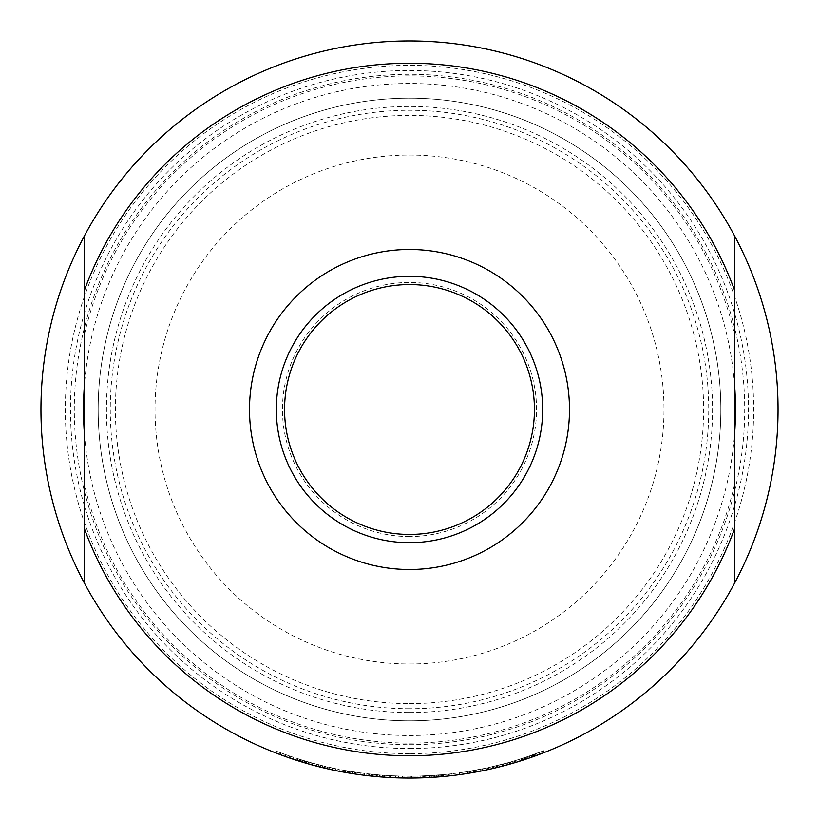 <?xml version="1.0" encoding="UTF-8"?>
<svg xmlns="http://www.w3.org/2000/svg" width="819" height="819" viewBox="0 0 819 819"><rect width="100%" height="100%" fill="white"/><g stroke="black" fill="none" stroke-linecap="round" stroke-linejoin="round"><path stroke-width="0.61" stroke-dasharray="4.09 3.07" d="M311.384 762.827L326.034 766.564A366.697 366.697 0 0 1 325.747 766.502L324.805 766.277A366.697 366.697 0 0 1 308.497 762.008A366.697 366.697 0 0 0 320.976 765.345L311.384 762.827L311.384 764.751M313.401 765.304L312.377 765.018L314.056 765.478L314.056 763.554M313.892 763.513L313.892 765.437L324.805 768.181L324.805 766.277L324.805 768.181A368.55 368.55 0 0 1 308.497 763.943L308.497 762.008L308.497 763.943A368.55 368.55 0 0 0 320.976 767.26L320.976 765.345L320.976 767.26M318.274 764.659L318.274 766.584L315.12 765.765M325.747 766.502L325.747 768.406A368.55 368.55 0 0 0 326.034 768.478L308.333 763.892L308.333 761.957M312.377 765.018L312.377 763.093M322.543 767.638L322.543 765.734M326.034 768.478L326.034 766.564L326.034 768.478M507.821 764.69L507.821 762.765L488.574 767.567A366.697 366.697 0 0 0 504.013 763.799L489.199 767.423A366.697 366.697 0 0 1 488.984 767.475L507.821 762.765M496.795 767.567L500.808 766.564M502.262 766.185L506.889 764.946L506.889 763.021A366.697 366.697 0 0 1 492.291 766.727A366.697 366.697 0 0 0 510.626 761.977L509.776 762.213A366.697 366.697 0 0 0 510.002 762.151L504.013 763.799A366.697 366.697 0 0 1 492.239 766.738L506.889 763.021L506.889 764.946A368.55 368.55 0 0 1 492.291 768.631L492.291 766.727L492.291 768.631A368.55 368.55 0 0 0 510.626 763.902L510.626 761.977L510.626 763.902M503.337 765.908L507.637 764.741M507.248 764.854L503.705 765.806M502.047 766.246L497.573 767.372L497.573 765.458M503.45 763.953L503.45 765.878L504.013 763.799L504.013 765.724A368.55 368.55 0 0 1 492.239 768.642L504.013 765.724A368.55 368.55 0 0 1 488.574 769.471L488.574 767.567L488.574 769.471L491.052 768.918L491.052 767.004M497.225 767.454L494.481 768.12M502.18 766.205L502.18 764.291M489.199 767.423L489.199 769.328A368.55 368.55 0 0 1 488.984 769.379L496.59 767.608L496.59 765.704M488.984 769.379L488.984 767.475L488.984 769.379M494.41 768.14L492.065 768.683L492.065 766.779M498.484 767.147L497.133 767.475M493.509 768.345L493.509 766.441L493.519 768.345M492.239 768.642L492.239 766.738M526.392 757.063L543.898 750.675A366.697 366.697 0 0 1 543.611 750.788L524.846 757.575A366.697 366.697 0 0 0 525.133 757.483L539.567 752.354L523.689 757.964L526.392 757.063L526.392 759.018L543.898 752.671A368.55 368.55 0 0 1 543.611 752.784L543.611 750.788M533.681 754.524L533.681 756.5L524.846 759.53L524.846 757.575L524.846 759.53A368.55 368.55 0 0 0 525.133 759.438L525.133 757.483M525.133 759.438L536.179 755.589M539.567 754.34L539.567 752.354M538.564 754.708L537.888 754.964M537.448 755.128L535.954 755.671M535.687 753.797L535.687 755.773L533.271 756.643M516.41 762.202L515.827 762.376L515.827 760.441L517.373 759.971L517.373 761.916L529.197 758.077A368.55 368.55 0 0 1 514.598 762.745A368.55 368.55 0 0 0 532.923 756.766L524.784 759.551M523.689 759.909L523.689 757.964M525.163 759.428L526.392 759.018M529.627 757.923L543.683 752.753L543.683 750.757M543.222 752.937L541.707 753.521M539.291 754.442L536.619 755.435M536.25 755.568L534.234 756.306M542.332 753.285L541.758 753.5L541.758 751.514M536.844 755.353L536.844 753.367M527.835 758.537L527.805 756.582M523.382 760.012L519.87 761.138L519.87 759.182L521.345 758.722L521.345 760.667L529.197 758.077L529.197 756.111A366.697 366.697 0 0 1 514.598 760.81L514.598 762.745L514.598 760.81A366.697 366.697 0 0 0 532.923 754.801L532.923 756.766L531.541 757.258M543.898 752.671L543.898 750.675L543.898 752.671M486.312 769.952L486.312 768.058L467.065 771.641A366.697 366.697 0 0 0 482.504 768.857L467.69 771.549A366.697 366.697 0 0 1 467.475 771.58L486.312 768.058M467.69 771.549L467.69 773.423A368.55 368.55 0 0 1 467.475 773.464L481.941 770.863M483.323 770.577L485.35 770.157M467.895 773.392L467.065 773.525A368.55 368.55 0 0 0 482.504 770.751L467.485 773.464L467.475 771.58A366.697 366.697 0 0 1 461.998 772.419A366.697 366.697 0 0 0 465.95 771.826L473.699 770.525A366.697 366.697 0 0 0 476.105 770.095L483.794 768.591A366.697 366.697 0 0 0 487.479 767.802A366.697 366.697 0 0 1 482.084 768.939L467.485 771.58L467.475 773.464A368.55 368.55 0 0 1 461.998 774.293A368.55 368.55 0 0 0 465.95 773.699L465.95 771.826L465.95 773.699L473.699 772.419L473.699 770.525M480.456 771.16L472.932 772.552M469.543 773.126L469.543 771.242M467.065 773.525L467.065 771.641L467.065 773.525M482.504 770.751L482.504 768.857A366.697 366.697 0 0 1 470.73 771.048L482.504 768.857L482.504 770.751A368.55 368.55 0 0 1 470.73 772.931L482.504 770.751M480.671 771.109L480.671 769.215M470.556 772.962L470.556 771.078M474.897 772.204L474.068 772.348M480.548 771.14L479.31 771.375M478.286 771.57L475.133 772.163L475.133 770.269M472 772.716L472 770.822M470.73 772.931L470.73 771.048M510.718 763.881L509.264 764.291A368.55 368.55 0 0 1 509.049 764.352L509.049 762.417L519.717 759.233A366.697 366.697 0 0 1 515.96 760.401L509.264 762.356A366.697 366.697 0 0 1 509.049 762.417A366.697 366.697 0 0 0 515.96 760.401A366.697 366.697 0 0 1 509.049 762.417L509.049 764.352A368.55 368.55 0 0 0 515.96 762.335L515.96 760.401L515.427 762.499L515.427 760.554M519.717 761.189L519.717 759.233L519.717 761.189A368.55 368.55 0 0 0 522.246 760.38L522.246 758.425A366.697 366.697 0 0 1 519.717 759.233A366.697 366.697 0 0 0 522.246 758.425L522.246 760.38A368.55 368.55 0 0 1 519.717 761.189A368.55 368.55 0 0 1 515.96 762.335A368.55 368.55 0 0 1 509.049 764.352L513.216 763.154L513.216 761.22M509.264 764.291L509.264 762.356M515.96 762.335L515.96 760.401L515.96 762.335M459.428 774.651A368.55 368.55 0 0 0 463.185 774.119L463.185 772.245A366.697 366.697 0 0 1 459.428 772.778A366.697 366.697 0 0 0 463.185 772.245L463.185 774.119A368.55 368.55 0 0 1 459.428 774.651L459.428 772.778L459.428 774.651M422.174 775.972L415.038 776.146A366.697 366.697 0 0 0 420.147 776.033L442.526 774.702L423.976 775.91A366.697 366.697 0 0 1 420.075 776.043L422.174 775.972L422.174 777.835L415.038 778.009L415.038 776.146M435.124 775.296L425.952 775.818L435.124 775.296L435.124 777.159L437.203 777.006L438.4 776.914L438.4 775.05M430.262 775.603L437.131 775.153L430.262 775.603L430.262 777.466L429.535 777.507L429.535 775.644M436.65 777.047L425.952 777.681L425.952 775.818M437.131 775.153L437.131 777.016L436.353 777.067L436.353 775.204M433.251 777.282L433.251 775.419L433.251 777.282L424.211 777.753L424.211 775.9M432.76 777.313L431.654 777.385M426.679 777.651L430.262 777.466M425.634 777.692L425.634 775.839M440.765 774.856L440.765 776.719L437.029 777.016L441.031 776.699L429.555 777.507M427.364 777.62L425.952 777.681M424.365 775.89L424.365 777.753L431.367 777.405L431.367 775.542M420.075 777.896L420.075 776.043L420.075 777.896A368.55 368.55 0 0 0 423.976 777.763L423.976 775.91M430.559 777.446L436.025 777.098M437.541 776.985L438.4 776.914M437.889 776.955L437.264 777.006M438.984 776.873L438.984 775.009M440.857 776.709L441.031 774.835M437.029 777.016L437.029 775.153M441.697 776.637L442.526 776.566L442.526 774.702M438.145 776.934L440.366 776.76M415.038 778.009A368.55 368.55 0 0 0 420.147 777.896L424.211 777.753M420.147 777.896L420.147 776.033M402.252 777.978L402.252 776.125L389.127 775.624L398.71 776.033L398.689 777.886L379.535 776.832L379.535 774.969L389.127 775.624L379.535 774.969L379.535 776.832L375.972 776.525L375.972 774.661L379.535 774.969L375.972 774.661M397 777.835L395.342 777.774M392.772 777.671L389.097 777.487L395.7 777.794L395.7 775.931L398.136 776.013L389.097 775.624L395.7 775.931M397.215 777.845L398.136 777.876L398.136 776.013M389.127 777.487L389.127 775.624L389.127 777.487L383.63 777.139M383.108 777.108L380.487 776.903M398.126 777.876L397.44 777.855M392.229 777.64L389.291 777.497M398.71 777.896L398.71 776.033L402.252 776.125M382.012 777.026L389.097 777.487L389.097 775.624L380.088 775.009L389.097 775.624M380.088 776.873L380.088 775.009M383.282 777.118L381.122 776.955M349.887 771.314L355.282 772.163A366.697 366.697 0 0 0 359.06 772.706A366.697 366.697 0 0 1 354.586 772.061L348.372 771.058L349.887 771.314L349.887 773.197L355.282 774.037A368.55 368.55 0 0 0 359.06 774.579L359.06 772.706A366.697 366.697 0 0 1 355.866 772.245L354.586 772.061A366.697 366.697 0 0 0 359.06 772.706L359.06 774.579A368.55 368.55 0 0 1 354.586 773.935L352.242 773.576M348.423 771.068L354.484 772.041A366.697 366.697 0 0 0 363.012 773.238A366.697 366.697 0 0 1 355.139 772.143L344.256 770.341L348.423 771.068L348.423 772.952L348.423 771.068M348.71 773.003L354.586 773.935A368.55 368.55 0 0 0 359.06 774.579A368.55 368.55 0 0 1 355.866 774.129L345.321 772.419A368.55 368.55 0 0 1 341.062 771.641L350.225 773.249M350.03 771.334L350.03 773.218L348.372 772.941L348.372 771.058M348.546 772.972L349.887 773.197M350.624 773.32L349.119 773.075L349.119 771.191M346.969 772.706L346.969 770.822M349.385 773.116L349.385 771.232M350.358 771.396L341.062 769.747L350.358 771.396L350.358 773.269L341.062 771.641A368.55 368.55 0 0 0 345.587 772.471L347.338 772.767L347.338 770.884M345.935 770.638L345.935 772.532L354.484 773.924A368.55 368.55 0 0 0 363.012 775.102A368.55 368.55 0 0 1 355.139 774.016L351.208 773.412M345.618 772.471L348.423 772.952L344.256 772.225L344.256 770.341M342.854 771.979L342.854 770.085M359.06 774.579L359.06 772.706L359.06 774.579M363.012 775.102L363.012 773.238L363.012 775.102M343.468 772.082L344.84 772.337M368.99 775.818A368.55 368.55 0 0 0 371.683 776.105L372.553 776.197A368.55 368.55 0 0 1 368.12 775.716L368.99 775.818L368.99 773.945A366.697 366.697 0 0 0 371.683 774.242L372.553 774.324A366.697 366.697 0 0 1 368.12 773.853L368.99 773.945M368.12 775.716L368.12 773.853M371.683 776.105L371.683 774.242M372.553 776.197L372.553 774.324M324.406 766.185A366.697 366.697 0 0 1 320.649 765.263A366.697 366.697 0 0 0 324.406 766.185L324.406 768.089A368.55 368.55 0 0 1 320.649 767.178L320.649 765.263L320.649 767.178A368.55 368.55 0 0 0 324.406 768.089L324.406 766.185M327.395 768.785L327.395 766.881L327.395 768.785A368.55 368.55 0 0 0 327.58 768.836L327.58 766.922L335.462 768.642A366.697 366.697 0 0 0 339.22 769.389A366.697 366.697 0 0 1 335.462 768.642L327.395 766.881A366.697 366.697 0 0 0 327.58 766.922M327.58 768.836L335.462 770.536L335.462 768.642L335.462 770.536A368.55 368.55 0 0 0 339.22 771.283L339.22 769.389L339.22 771.283A368.55 368.55 0 0 1 335.462 770.536L335.462 768.642L335.462 770.536M331.316 769.665L330.661 769.522M302.365 760.196L312.868 763.226A366.697 366.697 0 0 1 301.095 759.797L302.365 760.196L302.365 762.131L306.582 763.39L311.036 764.649L311.036 762.724M301.238 759.848L297.43 758.65A366.697 366.697 0 0 0 312.868 763.226L298.055 758.844A366.697 366.697 0 0 1 297.84 758.773L301.238 759.848L301.238 761.793L305.446 763.052L305.446 761.117M311.036 764.649L312.868 765.151A368.55 368.55 0 0 1 301.095 761.742L301.095 759.797M312.868 765.161L312.868 763.226L312.868 765.161A368.55 368.55 0 0 1 297.43 760.595L297.43 758.65L297.43 760.595M301.095 761.742L302.365 762.131M305.497 761.138L305.497 763.073L300.921 761.69L300.921 759.745M300.921 761.69L298.055 760.8L298.055 758.844M298.055 760.8A368.55 368.55 0 0 1 297.84 760.728L297.84 758.773L297.84 760.728L301.238 761.793M301.484 761.865L299.908 761.383L299.908 759.438M306.367 761.394L306.367 763.328L303.368 762.438M316.677 766.164L316.677 764.25M315.847 765.949L313.073 765.212M307.903 763.769L307.033 763.523M308.333 763.892L314.865 765.693M320.383 767.116A368.55 368.55 0 0 0 324.641 768.15L324.641 766.236A366.697 366.697 0 0 1 320.383 765.202A366.697 366.697 0 0 0 324.641 766.236L324.641 768.15A368.55 368.55 0 0 1 320.383 767.116L320.383 765.202L320.383 767.116M283.098 753.715L276.116 751.074A366.697 366.697 0 0 0 279.873 752.518L289.865 756.132L283.098 753.715L283.098 755.691L280.067 754.575M293.622 757.401A366.697 366.697 0 0 1 289.865 756.132A366.697 366.697 0 0 0 293.622 757.401L293.622 759.356L293.622 757.401M289.865 758.097A368.55 368.55 0 0 0 293.622 759.356A368.55 368.55 0 0 1 289.865 758.097L289.865 756.132L289.865 758.097L289.865 756.132L289.865 758.097L284.091 756.06L284.091 754.074M295.127 759.858L289.588 757.995L289.588 756.029L304.545 760.851L289.588 756.029M287.141 757.145L286.179 756.807M285.227 756.469L283.098 755.691M276.116 753.06L276.116 751.074L276.116 753.06A368.55 368.55 0 0 0 279.873 754.504L279.873 752.518L279.873 754.504M278.132 753.838L276.781 753.326M280.589 752.784L280.589 754.77L284.091 756.06M530.18 757.729L532.923 756.766L532.923 754.801L519.87 759.182M517.373 759.971L532.084 755.098A366.697 366.697 0 0 0 532.299 755.016L515.827 760.441M521.345 760.667L521.345 758.722L529.197 756.111L529.197 758.077L532.084 757.063L532.084 755.098M532.084 757.063A368.55 368.55 0 0 0 532.299 756.991L532.299 755.016L532.299 756.991L525.859 759.203M495.065 766.072L495.065 767.976L509.776 764.147A368.55 368.55 0 0 0 510.002 764.086L510.002 762.151L510.002 764.086L502.385 766.154L502.385 764.229M509.776 764.147L509.776 762.213M501.064 766.492L497.573 767.372M495.884 767.782L494.256 768.171M499.037 767.004L499.037 765.089L499.037 767.004L502.671 766.082L502.671 764.158M461.998 774.293L461.998 772.419L461.998 774.293M473.699 772.419A368.55 368.55 0 0 0 476.105 771.979L476.105 770.095M476.105 771.979L483.794 770.484L483.794 768.591L483.794 770.484A368.55 368.55 0 0 0 487.479 769.706A368.55 368.55 0 0 1 482.084 770.833L482.084 768.939M467.485 773.464L467.485 771.58M474.662 772.245L474.662 770.351M487.479 769.706L487.479 767.802L487.479 769.706M440.724 774.856L448.679 774.098A366.697 366.697 0 0 0 452.027 773.72A366.697 366.697 0 0 0 455.978 773.238A366.697 366.697 0 0 1 448.505 774.109L440.724 774.856L440.724 776.729M443.448 774.62L448.751 774.088A366.697 366.697 0 0 0 452.027 773.72A366.697 366.697 0 0 1 449.324 774.027L441.308 774.815L443.448 774.62L443.448 776.484L448.751 775.951A368.55 368.55 0 0 0 452.027 775.593A368.55 368.55 0 0 0 455.978 775.112L455.978 773.238L455.978 775.112A368.55 368.55 0 0 1 448.505 775.982L444.297 776.402M439.793 774.938L439.793 776.801L448.679 775.962A368.55 368.55 0 0 0 452.027 775.593A368.55 368.55 0 0 1 449.324 775.89L445.823 776.258M442.987 776.525L442.987 774.661M441.339 776.668L441.308 774.815M441.308 776.678L443.448 776.484M452.027 775.593L452.027 773.72L452.027 775.593M437.182 777.006L437.182 775.143L437.203 777.006M410.954 776.187L410.954 778.05A368.55 368.55 0 0 1 402.6 777.989A368.55 368.55 0 0 0 417.096 777.968L417.096 776.115A366.697 366.697 0 0 1 411.701 776.187A366.697 366.697 0 0 0 417.096 776.115L410.954 776.187A366.697 366.697 0 0 1 402.6 776.125A366.697 366.697 0 0 0 417.096 776.115L417.096 777.968A368.55 368.55 0 0 1 411.701 778.04L411.701 776.187L411.701 778.04A368.55 368.55 0 0 0 417.096 777.968L417.096 776.115L417.096 777.968L413.462 778.03M402.6 777.989L402.6 776.125L402.6 777.989M407.872 778.05L407.872 776.187L407.872 778.05M434.633 775.327A366.697 366.697 0 0 1 423.382 775.931A366.697 366.697 0 0 0 434.633 775.327L434.633 777.19A368.55 368.55 0 0 1 423.382 777.784L423.382 775.931L423.382 777.784A368.55 368.55 0 0 0 434.633 777.19L434.633 775.327M366.738 773.689L384.439 775.337A366.697 366.697 0 0 1 384.152 775.317L383.21 775.245A366.697 366.697 0 0 1 366.902 773.709A366.697 366.697 0 0 0 379.381 774.958L366.738 773.689L366.738 775.562M369.359 773.986L369.359 775.859L384.439 777.2L384.439 775.337L384.439 777.2A368.55 368.55 0 0 1 384.152 777.18L384.152 775.317M380.948 776.944L380.948 775.081M370.782 774.139L370.782 776.013L372.471 776.187L372.297 774.303M376.679 774.723L376.679 776.586L379.381 776.821L379.381 774.958L379.381 776.821A368.55 368.55 0 0 1 366.902 775.583A368.55 368.55 0 0 0 383.21 777.108L372.471 776.187L372.471 774.313M376.658 774.723L376.658 776.586L371.161 776.054M366.902 775.583L366.902 773.709L366.902 775.583M383.21 777.108L383.21 775.245L383.21 777.108M395.516 775.931A366.697 366.697 0 0 1 390.745 775.716A366.697 366.697 0 0 0 395.516 775.931L395.516 777.784A368.55 368.55 0 0 1 390.745 777.569L390.745 775.716L390.745 777.569A368.55 368.55 0 0 0 395.516 777.784L395.516 775.931M332.34 769.88A368.55 368.55 0 0 0 337.111 770.874L337.111 768.98A366.697 366.697 0 0 1 332.34 767.987A366.697 366.697 0 0 0 337.111 768.98L337.111 770.874A368.55 368.55 0 0 1 332.34 769.88L332.34 767.987L332.34 769.88M345.321 770.536A366.697 366.697 0 0 1 341.062 769.747A366.697 366.697 0 0 0 345.587 770.577L360.186 772.86A366.697 366.697 0 0 0 364.445 773.412L364.158 773.382A366.697 366.697 0 0 1 359.633 772.788L345.321 770.536L345.321 772.419M345.587 770.577L345.587 772.471L360.186 774.733A368.55 368.55 0 0 0 364.445 775.286L364.158 775.255A368.55 368.55 0 0 1 359.633 774.661L359.633 772.788M364.158 775.255L364.158 773.382M359.633 774.661L352.549 773.627L352.549 771.744M341.062 771.641L341.062 769.747L341.062 771.641M354.985 773.996L354.985 772.112M364.445 775.286L364.445 773.412M360.186 774.733L360.186 772.86M352.815 773.668L352.815 771.785M285.544 756.582L285.544 754.606M304.545 762.786L304.545 760.851M298.392 760.902L295.035 759.827L300.501 761.568L300.501 759.622M290.51 758.312L289.936 758.118M289.046 757.81L287.223 757.176M300.286 761.496L299.549 761.271M299.426 761.23L298.321 760.882M297.143 760.503L295.229 759.889M295.035 757.872L295.035 759.827L295.035 757.872L295.035 759.827L293.038 759.162M734.582 235.862L734.582 583.138A368.55 368.55 0 0 1 84.418 583.138L84.418 235.862M106.142 339.486A311.333 311.333 0 0 0 409.5 720.833A311.333 311.333 0 0 0 719.942 433.016A311.333 311.333 0 0 0 456.398 101.72A311.333 311.333 0 0 0 106.142 339.486M409.5 720.833A311.333 311.333 0 0 1 139.875 253.829A311.333 311.333 0 0 1 679.125 253.829A311.333 311.333 0 0 1 409.5 720.833M409.5 778.05A368.55 368.55 0 0 0 734.582 583.138A368.55 368.55 0 0 1 84.418 583.138A368.55 368.55 0 0 0 409.5 778.05A368.55 368.55 0 0 0 728.675 225.225A368.55 368.55 0 0 0 90.325 225.225A368.55 368.55 0 0 0 409.5 778.05M409.5 534.438A124.938 124.938 0 0 0 517.7 347.031A124.938 124.938 0 0 0 301.3 347.031A124.938 124.938 0 0 0 409.5 534.438M409.5 663.994A254.494 254.494 0 0 0 629.893 282.258A254.494 254.494 0 0 0 189.107 282.258A254.494 254.494 0 0 0 409.5 663.994M318.929 766.748L318.929 764.833M318.181 766.553L318.181 764.639M318.253 766.574L318.253 764.659M310.954 764.629L310.954 762.704M497.512 767.383L497.512 765.478M497.727 767.331L497.727 765.417M492.383 768.611L492.383 766.707M496.642 767.598L496.642 765.683M533.425 756.592L533.425 754.616M529.596 757.933L529.596 755.968M534.142 756.336L534.142 754.36M531.47 757.278L531.47 755.313M534.428 756.234L534.428 754.258M475.081 772.163L475.081 770.28M476.003 772L476.003 770.116M476.218 771.959L476.218 770.075M470.874 772.901L470.874 771.017M512.274 763.431L512.274 761.496M432.166 777.354L432.166 775.491M433.149 777.292L433.149 775.429M426.791 777.64L426.791 775.788M433.292 777.282L433.292 775.419M382.524 777.057L382.524 775.194M354.586 773.935L354.586 772.061L354.586 773.935M355.282 774.037L355.282 772.163M355.866 774.129L355.866 772.245M355.139 774.016L355.139 772.143M354.484 773.924L354.484 772.041M329.607 769.287L329.607 767.383M328.91 769.133L328.91 767.229M306.582 763.39L306.582 761.455M525.747 759.233L525.747 757.278M524.979 759.489L524.979 757.534M524.692 759.582L524.692 757.626M449.324 775.89L449.324 774.027M448.751 775.951L448.751 774.088M448.505 775.982L448.505 774.109M448.679 775.962L448.679 774.098M376.586 776.576L376.586 774.713M369.799 775.9L369.799 774.037M377.334 776.647L377.334 774.774M299.488 761.25L299.488 759.305M299.467 761.24L299.467 759.295M290.673 758.374L290.673 756.408M290.653 758.363L290.653 756.398M734.582 484.52A333.63 333.63 0 0 1 84.418 484.52M84.418 334.48A333.63 333.63 0 0 1 734.582 334.48M84.418 528.736A346.263 346.263 0 0 0 734.582 528.736M734.582 290.264A346.263 346.263 0 0 0 84.418 290.264M84.418 433.988A326.003 326.003 0 0 0 409.5 735.503A326.003 326.003 0 0 0 734.582 433.988M734.582 385.012A326.003 326.003 0 0 0 409.5 83.497A326.003 326.003 0 0 0 84.418 385.012M409.5 536.558A127.058 127.058 0 0 1 299.467 345.976A127.058 127.058 0 0 1 519.533 345.976A127.058 127.058 0 0 1 409.5 536.558M409.5 703.613A294.113 294.113 0 0 0 664.209 262.438A294.113 294.113 0 0 0 154.791 262.438A294.113 294.113 0 0 0 409.5 703.613M409.5 708.742A299.242 299.242 0 0 1 150.348 259.879A299.242 299.242 0 0 1 668.652 259.879A299.242 299.242 0 0 1 409.5 708.742M409.5 712.561A303.061 303.061 0 0 0 671.959 257.965A303.061 303.061 0 0 0 147.041 257.965A303.061 303.061 0 0 0 409.5 712.561M409.5 748.535A339.035 339.035 0 0 0 703.111 239.987A339.035 339.035 0 0 0 115.888 239.987A339.035 339.035 0 0 0 409.5 748.535M409.5 753.664A344.164 344.164 0 0 1 111.445 237.418A344.164 344.164 0 0 1 707.555 237.418A344.164 344.164 0 0 1 409.5 753.664M409.5 744.706A335.206 335.206 0 0 0 699.805 241.892A335.206 335.206 0 0 0 119.195 241.892A335.206 335.206 0 0 0 409.5 744.706"/><path stroke-width="1.23" d="M318.274 766.584L320.792 767.219M315.12 765.765L313.401 765.304M325.747 768.406L313.892 765.437M500.808 766.564L502.262 766.185M502.661 766.082L503.337 765.908M503.705 765.806L502.047 766.246M510.626 763.902L497.225 767.454M494.481 768.12L490.407 769.061M492.065 768.683L489.199 769.328M497.133 767.475L496.263 767.69M495.874 767.782L494.41 768.14M503.45 765.878L498.484 767.147M534.234 756.306L533.353 756.613M536.179 755.589L538.564 754.708M541.707 753.521L539.291 754.442M528.173 758.425L528.767 758.22M543.611 752.784L532.923 756.766M531.541 757.258L529.627 757.923M481.941 770.863L483.323 770.577M485.35 770.157L480.548 771.14M482.094 770.833L480.456 771.16M472.932 772.552L467.065 773.525M474.068 772.348L467.69 773.423M479.31 771.375L478.286 771.57M515.427 762.499L510.718 763.881M513.216 763.154L517.373 761.916M516.41 762.202L519.717 761.189M435.165 777.159L432.76 777.313M437.264 777.006L426.791 777.64M429.555 777.507L428.613 777.559M428.327 777.569L427.364 777.62M420.075 777.896L422.174 777.835M430.036 777.477L430.559 777.446M436.025 777.098L436.65 777.047M437.131 777.016L436.353 777.067M433.251 777.282L437.889 776.955M441.891 776.627L440.857 776.709M444.297 776.402L442.117 776.607M437.541 776.985L438.145 776.934M440.366 776.76L441.748 776.637M378.777 776.77L376.76 776.596M395.7 777.794L397 777.835M395.342 777.774L392.772 777.671M383.63 777.139L383.108 777.108M380.487 776.903L379.535 776.832M398.71 777.896L398.126 777.876M397.44 777.855L395.198 777.774M394.809 777.753L392.229 777.64M381.122 776.955L382.524 777.057M389.097 777.487L383.282 777.118M352.242 773.576L350.358 773.269M347.338 772.767L349.887 773.197M352.549 773.627L350.624 773.32M351.208 773.412L349.232 773.085M345.567 772.46L344.727 772.317M345.618 772.471L343.468 772.082M344.84 772.337L345.935 772.532M330.661 769.522L327.395 768.785M335.462 770.536L331.316 769.665M287.223 757.176L312.346 765.018M299.908 761.383L298.157 760.831M303.368 762.438L301.484 761.865M314.865 765.693L315.847 765.949M305.446 763.052L307.903 763.769M307.033 763.523L306.367 763.328M289.865 758.097L287.141 757.145M286.179 756.807L285.227 756.469M280.067 754.575L278.132 753.838M276.781 753.326L276.116 753.06M279.873 754.504L280.589 754.77M530.18 757.729L520.188 761.035M515.827 762.376L521.345 760.667M525.859 759.203L523.382 760.012M503.163 765.949L501.064 766.492M497.901 767.29L495.884 767.782M494.256 768.171L495.065 767.976M497.573 767.372L499.037 767.004M445.823 776.258L441.339 776.668M441.308 776.678L439.793 776.801M413.462 778.03L410.954 778.05M384.152 777.18L369.359 775.859M299.467 761.24L298.392 760.902M295.035 759.827L290.51 758.312M289.936 758.118L289.046 757.81M304.545 762.786L300.286 761.496M298.321 760.882L297.143 760.503M293.038 759.162L290.673 758.374M734.582 290.264L734.582 235.862A368.55 368.55 0 0 0 84.418 235.862L84.418 583.138A368.55 368.55 0 0 0 734.582 583.138L734.582 290.264A346.263 346.263 0 0 0 84.418 290.264M84.418 235.862A368.55 368.55 0 0 1 734.582 235.862A368.55 368.55 0 0 0 84.418 235.862A368.55 368.55 0 0 1 734.582 235.862M734.582 583.138A368.55 368.55 0 0 0 409.5 40.95A368.55 368.55 0 0 0 84.418 583.138A368.55 368.55 0 0 0 734.582 583.138M409.5 534.438A124.938 124.938 0 0 0 517.7 347.031A124.938 124.938 0 0 0 301.3 347.031A124.938 124.938 0 0 0 409.5 534.438M409.5 569.492A159.992 159.992 0 0 0 548.065 329.504A159.992 159.992 0 0 0 270.935 329.504A159.992 159.992 0 0 0 409.5 569.492M409.5 542.68A133.18 133.18 0 0 1 294.164 342.905A133.18 133.18 0 0 1 524.836 342.905A133.18 133.18 0 0 1 409.5 542.68M734.582 528.736A346.263 346.263 0 0 1 84.418 528.736M734.582 433.988A326.003 326.003 0 0 0 734.582 385.012M84.418 385.012A326.003 326.003 0 0 0 84.418 433.988"/></g></svg>
